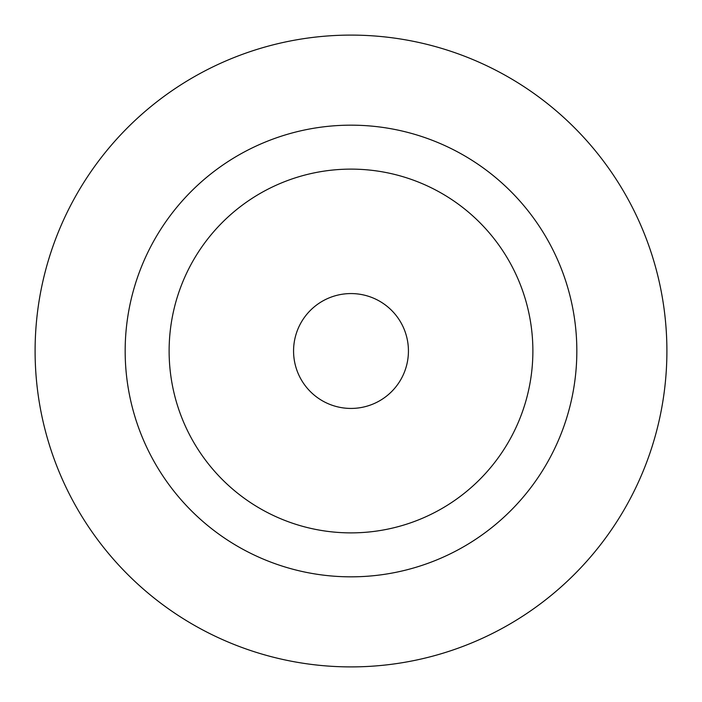 <?xml version="1.0" encoding="UTF-8"?>
<svg xmlns="http://www.w3.org/2000/svg" width="702" height="702" viewBox="0 0 702 702"><rect width="100%" height="100%" fill="white"/><g stroke="black" fill="none" stroke-linecap="round" stroke-linejoin="round"><path stroke-width="1.05" d="M351 125.167A225.833 225.833 0 0 1 576.833 351A225.833 225.833 0 0 1 351 576.833A225.833 225.833 0 0 1 125.167 351A225.833 225.833 0 0 1 351 125.167M351 666.9A315.9 315.9 0 0 0 666.9 351A315.9 315.9 0 0 0 351 35.1A315.9 315.9 0 0 0 35.1 351A315.9 315.9 0 0 0 351 666.9M351 532.879A181.879 181.879 0 0 0 532.879 351A181.879 181.879 0 0 0 351 169.121A181.879 181.879 0 0 0 169.121 351A181.879 181.879 0 0 0 351 532.879M351 408.432A57.432 57.432 0 0 0 408.432 351A57.432 57.432 0 0 0 351 293.568A57.432 57.432 0 0 0 293.568 351A57.432 57.432 0 0 0 351 408.432"/></g></svg>
